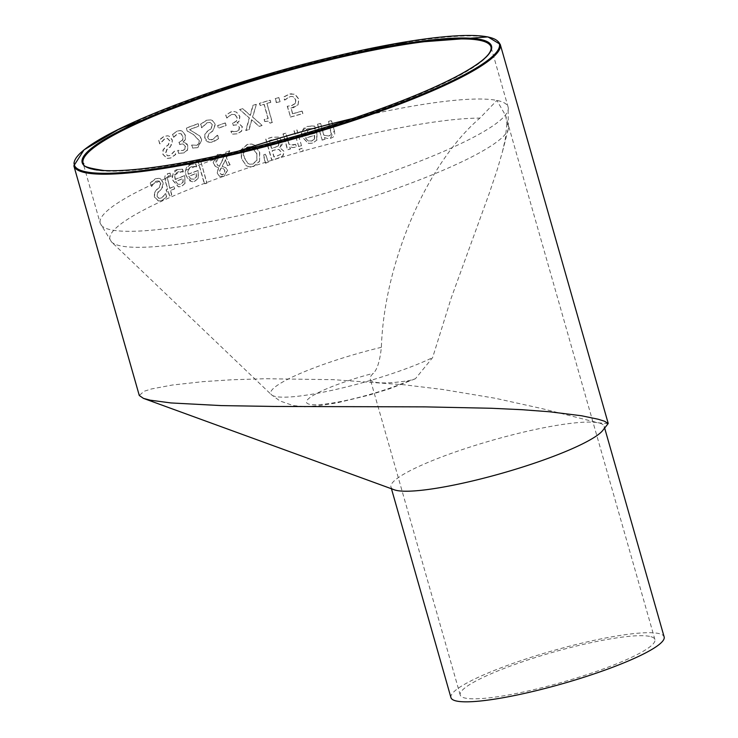 <?xml version="1.0" encoding="UTF-8"?>
<svg xmlns="http://www.w3.org/2000/svg" width="738" height="738" viewBox="0 0 738 738"><rect width="100%" height="100%" fill="white"/><g stroke="black" fill="none" stroke-linecap="round" stroke-linejoin="round"><path stroke-width="0.55" stroke-dasharray="3.69 2.77" d="M298.051 104.962L298.936 99.233L295.486 94.722L294.176 94.16L289.37 94.196L283.862 97.047L284.711 100.036A220.93 34.252 164.1 0 1 284.923 99.971L290.117 96.623L292.469 96.503L293.724 96.992L295.855 100.11L295.44 103.495L292.036 105.506L287.469 106.244L290.56 117.093A220.93 34.252 164.1 0 1 302.903 113.643L302.202 111.17A220.93 34.252 -15.9 0 0 292.737 113.809L291.132 108.191L293.198 107.739L298.051 104.962L298.687 99.187L295.237 94.667L291.159 93.791L289.121 94.15L283.613 97.001L284.462 99.99A221.668 34.372 164.1 0 1 284.684 99.925L284.923 99.971M284.684 99.925L289.868 96.577L292.23 96.457L293.475 96.946L295.606 100.054L295.44 103.495M295.191 103.449L291.787 105.451L287.469 106.244M287.23 106.189L290.56 117.093M290.32 117.047A221.668 34.372 164.1 0 1 302.654 113.597L302.903 113.643M302.654 113.597L302.202 111.17M301.943 111.115A221.668 34.372 -15.9 0 0 292.488 113.753L292.737 113.809M292.488 113.753L291.132 108.191M290.892 108.145L297.801 104.916M177.554 169.648C172.581 173.227 171.115 176.871 173.144 180.561L178.55 186.843L181.723 186.483L185.146 183.162L184.703 175.699A220.93 34.252 -15.9 0 0 175.367 179.445L174.971 176.539L176.317 173.199L178.181 171.982L181.982 171.714L180.911 171.53L183.255 172.102A220.93 34.252 164.1 0 1 183.384 172.046L182.563 169.14L177.304 169.602C173.55 170.164 172.083 173.799 172.895 180.506L178.301 186.797L181.483 186.428L185.146 183.162M184.897 183.116L184.703 175.699M184.463 175.653A221.668 34.372 -15.9 0 0 175.118 179.389L175.367 179.445M175.118 179.389L174.721 176.594L175.865 173.384L177.932 171.936L180.911 171.53L183.006 172.046A221.668 34.372 164.1 0 1 183.144 172L182.314 169.094L177.304 169.602M177.692 184.14L175.69 181.428A221.668 34.372 164.1 0 1 182.803 178.568L182.932 182.046L180.727 184.297L177.692 184.14L175.939 181.474A220.93 34.252 164.1 0 1 183.052 178.614L183.181 182.102L180.976 184.352L177.941 184.186M160.487 178.854L159.048 178.328L155.506 178.873L150.487 182.959L151.484 186.474A220.93 34.252 164.1 0 1 151.65 186.4L156.032 181.363L158.605 180.93L160.819 183.236L159.639 187.369L156.862 189.666L154.629 192.756L154.639 197.055L158.615 201.04L161.982 200.57L166.659 197.009L165.699 193.66A220.93 34.252 -15.9 0 0 165.533 193.734L161.438 198.079L159.15 198.421L157.028 196.308L158.283 192.055L161.428 189.426L163.319 182.655L160.487 178.854L158.79 178.282L155.248 178.817L150.22 182.904L151.225 186.419A221.668 34.372 164.1 0 1 151.382 186.345L151.65 186.4M151.382 186.345L155.773 181.317L158.356 180.884L160.561 183.181L159.38 187.314L156.604 189.62L154.362 192.71L154.371 197L158.347 200.985L161.723 200.515L166.659 197.009M166.401 196.954L165.699 193.66M165.284 193.679C162.729 197.295 161.364 198.743 161.179 198.024L158.891 198.374L156.76 196.253L158.015 192.009L161.179 189.38L163.227 186.059L163.061 182.6L160.229 178.799M190.773 164.482C185.635 167.996 184.094 171.622 186.151 175.349L187.922 179.14L189.657 180.801L192.231 181.732L194.924 181.308L198.467 178.015L198.079 170.561A220.93 34.252 -15.9 0 0 188.439 174.242L188.061 171.29L189.491 167.996L191.4 166.816L195.302 166.567L194.223 166.373L196.612 166.954A220.93 34.252 164.1 0 1 196.751 166.908L195.921 164.002L190.524 164.436C186.622 165.063 185.081 168.679 185.902 175.293L191.41 181.603L194.684 181.262L198.467 178.015M198.227 177.959L198.079 170.561M197.839 170.515A221.668 34.372 -15.9 0 0 188.199 174.196L188.439 174.242M188.199 174.196L187.821 171.271L189.159 168.043L191.16 166.77L194.223 166.373L196.373 166.908A221.668 34.372 164.1 0 1 196.511 166.853L195.681 163.956L190.524 164.436M190.81 178.947L188.771 176.225A221.668 34.372 164.1 0 1 196.114 173.412L196.216 176.889L193.928 179.122L190.81 178.947L189.02 176.271A220.93 34.252 164.1 0 1 196.354 173.458L196.456 176.936L194.168 179.177L191.05 178.993M170.229 173.181L167.637 173.753L165.294 180.515L167.794 189.269A220.93 34.252 -15.9 0 0 166.318 189.897L166.945 192.092A220.93 34.252 164.1 0 1 168.421 191.474L169.712 196.013A220.93 34.252 164.1 0 1 171.908 195.081L170.616 190.542A220.93 34.252 164.1 0 1 174.694 188.845L174.067 186.649A220.93 34.252 -15.9 0 0 169.989 188.338L167.277 177.609L168.854 175.847L170.782 175.626A220.93 34.252 164.1 0 1 170.912 175.57L169.98 173.126L167.388 173.707L164.934 176.124L164.712 178.919L167.535 189.214A221.668 34.372 -15.9 0 0 166.068 189.841L166.696 192.046A221.668 34.372 164.1 0 1 168.163 191.419L169.454 195.957A221.668 34.372 164.1 0 1 171.659 195.035L170.367 190.496A221.668 34.372 164.1 0 1 174.445 188.799L174.067 186.649M173.817 186.594A221.668 34.372 -15.9 0 0 169.74 188.291L169.989 188.338M169.74 188.291L167.277 177.609M167.028 177.563L168.605 175.801L170.782 175.626M170.662 175.515L169.98 173.126M200.505 161.078A221.668 34.372 -15.9 0 0 198.116 161.963L204.38 183.965A221.668 34.372 164.1 0 1 206.769 183.079L200.745 161.124A220.93 34.252 -15.9 0 0 198.356 162.009L204.62 184.011A220.93 34.252 164.1 0 1 207.009 183.125L200.745 161.124M223.845 168.928L224.961 171.013L223.3 174.749L221.981 174.878L220.358 173.642L219.896 170.579L221.391 167.913L222.12 167.987L221.151 167.867L223.845 168.928L224.73 170.967L223.07 174.703L220.413 174.002L219.666 170.533L221.151 167.867L223.614 168.882M219.592 166.364L217.811 165.377L216.169 162.674L218.955 156.622L221.446 156.41L223.752 157.591L219.592 166.364L217.572 165.33L215.939 162.628L216.096 158.919L218.725 156.567L221.206 156.364L223.752 157.591M226.548 157.655L229.841 150.82A220.93 34.252 -15.9 0 0 226.409 151.991L224.555 155.949L221.086 154.26L217.59 154.565L213.291 162.95L215.533 166.41L218.623 167.812L217.35 173.439L219.638 176.327L220.819 176.742L223.9 176.493L227.627 170.386L226.049 167.784L222.341 166.474L225.533 159.731L227.525 165.736A220.93 34.252 164.1 0 1 230.127 164.842L226.308 157.609L229.61 150.773A221.668 34.372 -15.9 0 0 226.179 151.945L224.555 155.949M223.522 157.545L219.352 166.318M224.324 155.893L220.8 154.205L217.35 154.519L213.051 162.904L215.302 166.364L218.393 167.766L217.11 173.393L219.638 176.327M219.407 176.281L223.669 176.447L227.396 170.34L225.81 167.738L222.341 166.474M222.101 166.419L225.533 159.731M225.293 159.685L227.525 165.736M227.286 165.69A221.668 34.372 164.1 0 1 229.896 164.795L230.127 164.842M229.896 164.795L226.308 157.609M259.564 161.465L259.758 152.545L254.942 145.229L251.344 144.011L247.433 144.51L241.63 149.528L241.52 158.439L246.271 165.755L248.918 166.825L253.688 166.456L259.564 161.465L259.518 152.498L254.702 145.183L251.999 144.085L247.202 144.454L241.4 149.482L241.28 158.393L246.271 165.755M246.04 165.709L249.499 166.899L253.448 166.41L259.333 161.41M256.741 160.321L252.774 163.974L249.702 164.242L247.59 163.282L244.103 157.462C242.212 153.513 243.475 149.989 247.903 146.88L250.938 146.65L256.63 153.412L256.972 160.367L253.014 164.03L249.942 164.288L247.83 163.329L244.343 157.508C243.402 150.709 244.675 147.185 248.143 146.927L251.178 146.696L256.861 153.458L256.972 160.367M279.831 147.655L282.396 141.216L278.789 137.12L272.091 137.277A220.93 34.252 -15.9 0 0 265.957 139.15L271.962 160.211A220.93 34.252 164.1 0 1 277.617 158.476L283.041 155.921L284.176 151.364L279.591 147.609L282.045 144.851L282.414 142.821L282.156 141.161L278.789 137.12M278.549 137.074L271.852 137.231A221.668 34.372 -15.9 0 0 265.726 139.095L271.722 160.155A221.668 34.372 164.1 0 1 277.377 158.43L282.802 155.875L283.936 151.318L279.591 147.609M278.53 145.792L274.914 147.471A220.93 34.252 -15.9 0 0 271.695 148.449L269.471 140.672A220.93 34.252 164.1 0 1 271.778 139.962L276.916 139.381L279.351 141.982L278.53 145.792L274.684 147.425A221.668 34.372 -15.9 0 0 271.455 148.403L269.232 140.617A221.668 34.372 164.1 0 1 271.538 139.916L276.916 139.381L279.112 141.936L278.291 145.737M280.588 154.399L276.833 156.124A220.93 34.252 -15.9 0 0 274.112 156.954L272.359 150.792A220.93 34.252 164.1 0 1 275.588 149.805L279.084 149.51L281.058 151.862L280.588 154.399L276.593 156.078A221.668 34.372 -15.9 0 0 273.872 156.899L272.119 150.737A221.668 34.372 164.1 0 1 275.348 149.759L278.844 149.463L280.827 151.816L280.348 154.353M268.346 162.222L265.394 154.224A221.668 34.372 -15.9 0 0 263.484 154.823L265.2 163.209A221.668 34.372 164.1 0 1 268.346 162.222L265.634 154.27A220.93 34.252 -15.9 0 0 263.724 154.869L265.44 163.255A220.93 34.252 164.1 0 1 268.586 162.277M301.538 145.783L297.036 129.971A220.93 34.252 -15.9 0 0 294.213 130.774L298.715 146.576A220.93 34.252 164.1 0 1 301.538 145.783L296.787 129.925A221.668 34.372 -15.9 0 0 293.973 130.727L294.213 130.774M293.973 130.727L298.715 146.576M298.475 146.53A221.668 34.372 164.1 0 1 301.298 145.727M295.431 144.316A221.668 34.372 -15.9 0 0 295.283 144.362L290.92 145.008L288.945 144.307L285.754 133.098A221.668 34.372 -15.9 0 0 282.986 133.91L287.488 149.713A221.668 34.372 164.1 0 1 290.255 148.901L289.582 146.548L292.46 147.554L296.215 147.083L295.67 144.371A220.93 34.252 -15.9 0 0 295.532 144.408L292.903 145.165L289.185 144.362L285.993 133.144A220.93 34.252 -15.9 0 0 283.226 133.956L287.728 149.759A220.93 34.252 164.1 0 1 290.495 148.947L289.822 146.594L292.709 147.6L296.464 147.13L295.67 144.371M311.842 125.967L308.475 126.41C302.091 129.657 300.025 133.172 302.257 136.945L308.539 143.412L312.506 143.209L316.971 140.1L316.934 132.72A220.93 34.252 -15.9 0 0 305.089 135.958L309.102 128.735L312.82 128.477L315.375 129.095A220.93 34.252 164.1 0 1 315.541 129.049L314.72 126.143L308.226 126.355C303.622 126.613 301.547 130.128 302.017 136.899L308.29 143.357L312.257 143.154L316.971 140.1M314.6 138.956L311.713 141.069L309.683 141.281L307.958 140.755L305.67 137.988A220.93 34.252 164.1 0 1 314.683 135.515L314.6 138.956L311.464 141.013L307.709 140.709L305.421 137.932A221.668 34.372 164.1 0 1 314.434 135.46L314.683 135.515M314.434 135.46L314.351 138.901M316.713 140.045L316.676 132.665A221.668 34.372 -15.9 0 0 304.84 135.903L305.089 135.958M304.84 135.903C304.573 131.05 305.901 128.643 308.853 128.689L312.82 128.477M312.571 128.43L315.375 129.095M315.292 128.993L314.72 126.143M314.462 126.097L311.593 125.921M302.239 148.301A221.668 34.372 -15.9 0 0 299.047 149.214L299.831 151.973A221.668 34.372 164.1 0 1 303.032 151.069L302.488 148.347A220.93 34.252 -15.9 0 0 299.287 149.261L300.071 152.028A220.93 34.252 164.1 0 1 303.272 151.115L302.488 148.347M334.425 130.958L331.51 120.7A220.93 34.252 -15.9 0 0 328.521 121.466L331.519 134.159L329.093 136.05L324.01 135.331L320.643 123.523A220.93 34.252 -15.9 0 0 317.718 124.298L322.22 140.1A220.93 34.252 164.1 0 1 325.144 139.325L324.646 137.563L327.321 138.458L330.596 138.375L333.115 137.148L334.222 135.792L334.775 133.892L334.425 130.958L331.242 120.645A221.668 34.372 -15.9 0 0 328.262 121.41L331.261 134.104L328.834 135.995L323.751 135.275L320.643 123.523M320.393 123.467A221.668 34.372 -15.9 0 0 317.46 124.242L317.718 124.298M317.46 124.242L322.22 140.1M321.962 140.054A221.668 34.372 164.1 0 1 324.895 139.27L325.144 139.325M324.895 139.27L324.646 137.563M324.388 137.517L327.441 138.467L330.338 138.32L334.166 130.903M158.707 140.294L159.703 143.809A221.668 34.372 164.1 0 1 159.878 143.735L164.565 138.762L167.277 138.357L169.555 140.672L168.264 144.786L165.312 147.047L162.923 150.109L162.867 154.39L166.991 158.402L170.533 157.969L175.487 154.463L174.537 151.115A221.668 34.372 -15.9 0 0 174.362 151.189L170.008 155.478L167.591 155.801L165.386 153.67L166.77 149.445L170.118 146.853L172.323 143.532L172.185 140.119L169.27 136.299L167.766 135.774L164.048 136.272L158.707 140.294L159.952 143.855A220.93 34.252 164.1 0 1 160.128 143.79L164.814 138.809L167.517 138.403L169.805 140.718L168.513 144.833L165.561 147.093L163.172 150.155L163.116 154.436L167.24 158.458L170.782 158.015L175.736 154.51L174.777 151.161A220.93 34.252 -15.9 0 0 174.602 151.235L170.247 155.534L167.84 155.847L165.635 153.716L167.019 149.491L170.367 146.908L172.434 140.165L169.519 136.346L168.015 135.82L164.297 136.318L158.956 140.34M185.09 149.021L183.033 150.534L178.07 150.414A220.93 34.252 -15.9 0 0 177.923 150.478L178.771 153.458L183.919 152.895L187.48 150.211L188.024 145.681L184.546 142.323L183.199 142.074L185.303 139.759L185.496 135.377L182.498 131.253L180.118 130.552L177.388 131.06L172.757 134.307L173.605 137.296A220.93 34.252 164.1 0 1 173.79 137.222L177.932 133.56L181.059 133.661L183.015 136.539L182.775 140.026L180.21 141.844A220.93 34.252 -15.9 0 0 179.168 142.249L179.832 144.583A220.93 34.252 164.1 0 1 180.653 144.27L183.089 143.975L185.413 146.355L185.09 149.021L182.793 150.478L177.83 150.368A221.668 34.372 -15.9 0 0 177.683 150.423L178.771 153.458M178.531 153.412L183.679 152.849L187.24 150.155L187.784 145.635L186.991 143.993L185.838 142.914L182.959 142.028L185.063 139.713L185.256 135.331L182.258 131.207L180.69 130.598L177.148 131.013L172.757 134.307M172.517 134.251L173.605 137.296M173.541 137.176L177.692 133.504L181.059 133.661M180.819 133.606L182.775 136.493L182.535 139.971L179.971 141.797A221.668 34.372 -15.9 0 0 178.928 142.203L179.168 142.249M178.928 142.203L179.832 144.583M179.592 144.537A221.668 34.372 164.1 0 1 180.413 144.224L182.849 143.928L184.334 144.731L185.173 146.308L184.851 148.975M198.015 123.698A221.668 34.372 -15.9 0 0 186.299 128.015L187.148 131.004L193.144 134.371L199.048 140.506L198.854 143.495L196.769 145.202L191.742 145.054A221.668 34.372 -15.9 0 0 191.603 145.109L192.461 148.107L197.655 147.572L201.695 139.703L199.5 135.857L189.352 129.574A221.668 34.372 164.1 0 1 198.707 126.143L198.254 123.744A220.93 34.252 -15.9 0 0 186.539 128.061L187.387 131.05L193.384 134.427L199.288 140.552L199.094 143.541L197.009 145.248L191.981 145.1A220.93 34.252 -15.9 0 0 191.843 145.155L192.701 148.153L197.895 147.618L201.935 139.759L199.74 135.903L189.592 129.62A220.93 34.252 164.1 0 1 198.946 126.189L198.254 123.744M212.359 120.442L210.745 119.888L206.686 120.322L200.782 124.233L201.778 127.748A220.93 34.252 164.1 0 1 201.972 127.674L207.194 122.812L210.145 122.453L212.562 124.796L211.059 128.864L207.802 131.069L205.118 134.076L204.952 138.329L209.343 142.397L213.199 142.028L218.66 138.624L217.71 135.275A220.93 34.252 -15.9 0 0 217.516 135.34L212.692 139.547L211.4 139.86L209.038 139.436L207.719 137.655L209.324 133.477L213.024 130.958L215.422 124.288L212.359 120.442L210.505 119.842L206.456 120.276L200.542 124.178L201.548 127.702A221.668 34.372 164.1 0 1 201.732 127.628L201.972 127.674M201.732 127.628L206.954 122.766L209.906 122.407L212.323 124.75L210.828 128.818L207.562 131.023L204.887 134.021L204.712 138.283L205.708 140.294L207.775 141.917L211.123 142.425L218.66 138.624M218.43 138.578L217.71 135.275M217.276 135.294L212.452 139.491L209.278 139.611L207.479 137.609L209.085 133.43L212.784 130.912L215.192 124.242L212.12 120.395M225.182 122.951A221.668 34.372 -15.9 0 0 217.618 125.525L218.347 128.089A221.668 34.372 164.1 0 1 225.911 125.515L225.422 122.997A220.93 34.252 -15.9 0 0 217.858 125.571L218.586 128.135A220.93 34.252 164.1 0 1 226.151 125.561L225.422 122.997M239.057 129.953L236.75 131.41L231.298 131.198A220.93 34.252 -15.9 0 0 231.142 131.253L231.99 134.242L237.664 133.781L241.64 131.179L242.368 126.687L238.642 123.283L237.166 123.006L239.546 120.746L239.868 116.392L236.695 112.231L234.112 111.484L231.095 111.936L225.92 115.073L226.769 118.062A220.93 34.252 164.1 0 1 226.963 117.997L231.631 114.427L235.062 114.593L237.129 117.499L236.769 120.958L233.9 122.72A220.93 34.252 -15.9 0 0 232.738 123.098L233.411 125.442A220.93 34.252 164.1 0 1 234.315 125.137L236.999 124.897L239.481 127.305L239.057 129.953L236.52 131.364L233.642 131.715M233.411 131.659L231.068 131.152A221.668 34.372 -15.9 0 0 230.902 131.207L231.75 134.196L237.424 133.735L241.409 131.124L242.129 126.641L238.402 123.228L236.935 122.96L239.306 120.7L239.638 116.336L236.464 112.185L233.881 111.438L230.865 111.89L225.92 115.073M225.68 115.027L226.769 118.062M226.732 117.951L231.391 114.381L235.062 114.593M234.822 114.547L236.889 117.453L236.529 120.912L233.66 122.674A221.668 34.372 -15.9 0 0 232.507 123.052L232.738 123.098M232.507 123.052L233.411 125.442M233.171 125.395A221.668 34.372 164.1 0 1 234.084 125.091L236.76 124.851L238.549 125.866L239.25 127.259L238.817 129.897M256.095 104.344A221.668 34.372 -15.9 0 0 252.866 105.34L250.136 115.34L242.562 108.587A221.668 34.372 -15.9 0 0 239.582 109.538L249.213 117.969L245.782 130.534A221.668 34.372 164.1 0 1 248.946 129.519L251.575 119.704L259.047 126.346A221.668 34.372 164.1 0 1 262.091 125.405L252.525 117.084L256.335 104.39A220.93 34.252 -15.9 0 0 253.097 105.396L250.366 115.386L242.793 108.634A220.93 34.252 -15.9 0 0 239.822 109.584L249.453 118.025L246.022 130.58A220.93 34.252 164.1 0 1 249.186 129.565L251.815 119.75L259.287 126.392A220.93 34.252 164.1 0 1 262.331 125.451L252.756 117.13L256.335 104.39M270.818 102.351L270.209 100.202A220.93 34.252 -15.9 0 0 259.684 103.366L260.302 105.516A220.93 34.252 164.1 0 1 264.195 104.335L268.217 118.449A220.93 34.252 -15.9 0 0 264.315 119.63L264.868 121.558L268.18 121.161L270.136 123.154A220.93 34.252 164.1 0 1 272.377 122.48L266.971 103.505A220.93 34.252 164.1 0 1 270.818 102.351L269.97 100.156A221.668 34.372 -15.9 0 0 259.444 103.32L260.062 105.469A221.668 34.372 164.1 0 1 263.955 104.289L267.977 118.403A221.668 34.372 -15.9 0 0 264.084 119.584L264.315 119.63M264.084 119.584L264.868 121.558M264.628 121.512L267.94 121.115L270.136 123.154M269.905 123.108A221.668 34.372 164.1 0 1 272.137 122.434L272.377 122.48M272.137 122.434L266.971 103.505M266.732 103.449A221.668 34.372 164.1 0 1 270.578 102.305M278.696 97.6A221.668 34.372 -15.9 0 0 275.173 98.624L276.316 102.656A221.668 34.372 164.1 0 1 279.85 101.632L278.946 97.647A220.93 34.252 -15.9 0 0 275.412 98.671L276.556 102.702A220.93 34.252 164.1 0 1 280.089 101.678L278.946 97.647M608.13 423.594L598.287 422.819L541.701 408.529L495.17 398.252L442.422 389.433L403.963 384.766L333.622 379.673L265.348 378.723L231.492 379.793L203.051 381.638L172.249 385.042L151.465 388.954L143.975 391.315L139.288 395.503M506.877 123.55L505.327 138.947L502.449 151.733L497.274 169.574L489.202 193.531L451.149 298.217L432.606 357.626L415.393 378.769L409.322 380.577A101.226 15.692 164.1 0 1 370.208 379.083A101.226 15.692 164.1 0 1 373.336 373.336C377.247 369.563 379.932 360.882 381.371 347.303C384.157 262.543 427.182 163.052 479.875 118.117L496.886 100.423L505.678 115.663L506.877 123.55A207.11 32.112 164.1 0 1 508.325 129.012A207.11 32.112 164.1 0 1 317.958 213.605A207.11 32.112 164.1 0 1 111.586 242.027A207.11 32.112 164.1 0 1 242.876 169.648A207.11 32.112 164.1 0 1 479.875 118.117M649.551 636.359A101.226 15.692 -15.9 0 0 539.137 656.359A101.226 15.692 -15.9 0 0 460.198 694.993A101.226 15.692 -15.9 0 0 561.849 682.355A101.226 15.692 -15.9 0 0 654.91 639.532A101.226 15.692 -15.9 0 0 649.551 636.359M602.78 430.42A110.838 17.186 -15.9 0 0 604.154 426.287A110.838 17.186 -15.9 0 0 598.287 422.819A110.838 17.186 -15.9 0 0 477.394 444.719A110.838 17.186 -15.9 0 0 390.965 487.015A110.838 17.186 -15.9 0 0 394.313 489.801M450.955 697.631A110.838 17.186 164.1 0 1 552.845 650.731A110.838 17.186 164.1 0 1 664.145 636.903M500.235 44.345A221.668 34.372 -15.9 0 0 488.491 37.398A221.668 34.372 -15.9 0 0 246.713 81.198A221.668 34.372 -15.9 0 0 73.855 165.801M238.134 151.17A212.064 32.878 -15.9 0 0 100.211 223.263A212.064 32.878 -15.9 0 0 313.17 196.797A212.064 32.878 -15.9 0 0 508.113 107.075A212.064 32.878 -15.9 0 0 496.886 100.423A212.064 32.878 -15.9 0 0 352.902 118.477M502.449 151.733L508.325 129.012L508.113 107.075L490.991 46.974A212.064 32.878 164.1 0 1 296.049 136.696A212.064 32.878 164.1 0 1 83.09 163.172L100.211 223.263L111.586 242.027L271.455 394.765A94.75 14.695 -15.9 0 0 337.165 389.166A94.75 14.695 -15.9 0 0 432.606 357.626M409.322 380.577A62.748 9.732 164.1 0 1 309.803 404.341A62.748 9.732 164.1 0 1 373.336 373.336M381.371 347.303A94.75 14.695 -15.9 0 0 271.455 394.765L279.933 400.946L293.254 405.605L304.536 406.601M654.91 639.532L505.678 115.663M460.198 694.993L370.208 379.083M604.653 428.04L604.154 426.287M391.463 488.768L390.965 487.015M415.393 378.76L389.729 388.714L369.148 395.107L337.34 402.791L318.798 405.734L305.292 406.601"/><path stroke-width="1.11" d="M73.855 165.801A221.668 34.372 -15.9 0 0 296.455 138.126A221.668 34.372 -15.9 0 0 500.235 44.345L487.966 36.9L392.948 44.077L246.4 80.645L119.528 128.799L84.031 149.842L73.855 165.801L139.288 395.503L143.44 398.372L150.386 400.208L171.004 402.948L221.271 405.596L273.946 406.454L425.125 406.878L491.268 408.262L521.849 409.691L549.321 411.749L581.572 415.771L598.195 419.239L604.717 421.297L608.13 423.594M143.44 398.372L394.313 489.801A110.838 17.186 -15.9 0 0 396.832 490.493A110.838 17.186 -15.9 0 0 506.591 471.933A110.838 17.186 -15.9 0 0 602.78 430.42L608.14 423.603M604.653 428.04L664.145 636.903A110.838 17.186 164.1 0 1 577.716 679.2A110.838 17.186 164.1 0 1 456.822 701.1A110.838 17.186 164.1 0 1 450.955 697.631L391.463 488.768M352.902 118.477A212.064 32.878 -15.9 0 0 238.134 151.17M479.765 40.332A212.064 32.878 164.1 0 1 490.991 46.974C492.449 53.699 480.733 63.643 455.853 76.817C429.959 90.23 395.586 104.141 352.727 118.532C290.615 139.048 231.797 154.168 176.253 163.891C144.925 169.186 120.838 171.391 104.003 170.515C75.377 166.271 86.226 163.937 83.09 163.172A212.064 32.878 164.1 0 1 248.457 82.241A212.064 32.878 164.1 0 1 479.765 40.332M480.235 39.4A212.802 32.998 -15.9 0 0 131.622 125.073A212.802 32.998 -15.9 0 0 248.669 148.642A212.802 32.998 -15.9 0 0 480.235 39.4M487.624 36.918A220.93 34.252 164.1 0 1 247.212 150.331A220.93 34.252 164.1 0 1 125.7 125.857A220.93 34.252 164.1 0 1 487.624 36.918M500.235 44.345L608.186 423.335M305.292 406.601L304.536 406.601"/></g></svg>
